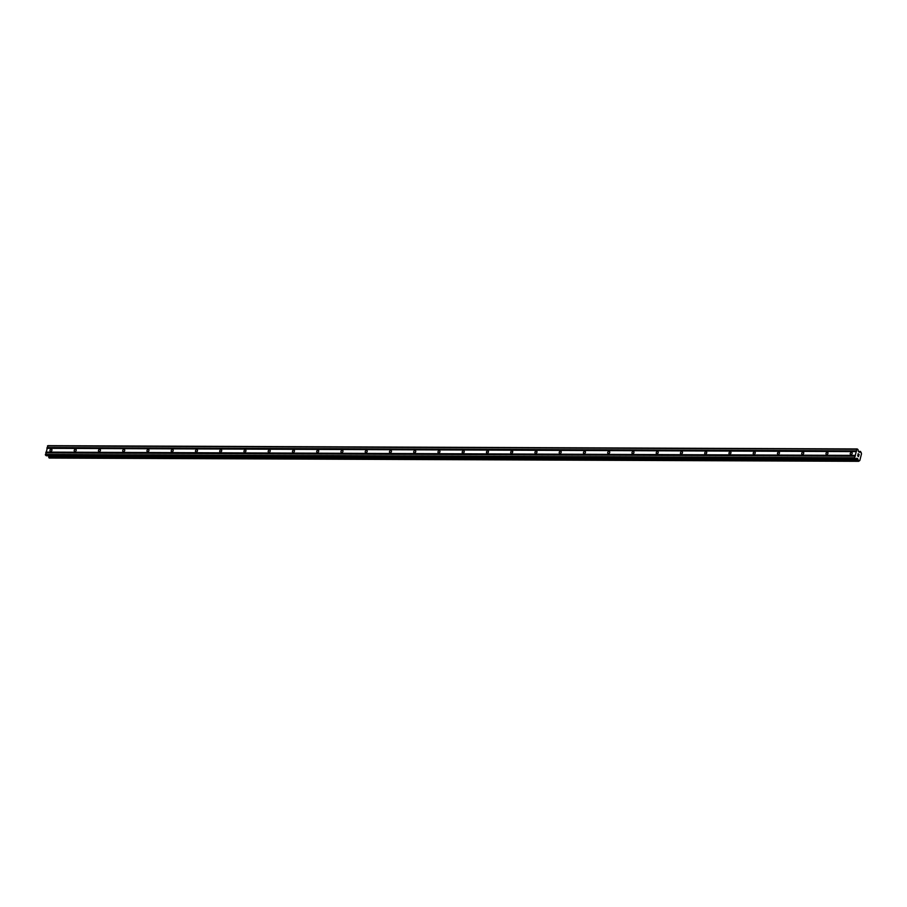 <?xml version="1.0" encoding="UTF-8"?>
<svg xmlns="http://www.w3.org/2000/svg" width="907" height="907" viewBox="0 0 907 907"><rect width="100%" height="100%" fill="white"/><g stroke="black" fill="none" stroke-linecap="round" stroke-linejoin="round"><path stroke-width="1.36" d="M51.234 449.135A1.202 0.907 126.7 0 1 50.679 451.346A1.202 0.907 126.7 0 1 51.234 449.135M75.485 449.226A1.202 0.907 126.7 0 1 74.93 451.448A1.202 0.907 126.7 0 1 75.485 449.226M99.736 449.328A1.202 0.907 126.7 0 1 99.18 451.539A1.202 0.907 126.7 0 1 99.736 449.328M123.987 449.418A1.202 0.907 126.7 0 1 123.431 451.641A1.202 0.907 126.7 0 1 123.987 449.418M148.238 449.521A1.202 0.907 126.7 0 1 147.682 451.731A1.202 0.907 126.7 0 1 148.238 449.521M172.489 449.623A1.202 0.907 126.7 0 1 171.933 451.833A1.202 0.907 126.7 0 1 172.489 449.623M196.74 449.713A1.202 0.907 126.7 0 1 196.184 451.935A1.202 0.907 126.7 0 1 196.74 449.713M220.991 449.815A1.202 0.907 126.7 0 1 220.435 452.026A1.202 0.907 126.7 0 1 220.991 449.815M245.241 449.917A1.202 0.907 126.7 0 1 244.686 452.128A1.202 0.907 126.7 0 1 245.241 449.917M269.492 450.008A1.202 0.907 126.7 0 1 268.937 452.23A1.202 0.907 126.7 0 1 269.492 450.008M293.743 450.11A1.202 0.907 126.7 0 1 293.188 452.321A1.202 0.907 126.7 0 1 293.743 450.11M317.994 450.212A1.202 0.907 126.7 0 1 317.439 452.423A1.202 0.907 126.7 0 1 317.994 450.212M342.234 450.303A1.202 0.907 126.7 0 1 341.69 452.525A1.202 0.907 126.7 0 1 342.234 450.303M366.485 450.405A1.202 0.907 126.7 0 1 365.94 452.616A1.202 0.907 126.7 0 1 366.485 450.405M390.736 450.507A1.202 0.907 126.7 0 1 390.191 452.718A1.202 0.907 126.7 0 1 390.736 450.507M414.987 450.598A1.202 0.907 126.7 0 1 414.442 452.82A1.202 0.907 126.7 0 1 414.987 450.598M439.237 450.7A1.202 0.907 126.7 0 1 438.693 452.91A1.202 0.907 126.7 0 1 439.237 450.7M463.488 450.79A1.202 0.907 126.7 0 1 462.944 453.012A1.202 0.907 126.7 0 1 463.488 450.79M487.739 450.892A1.202 0.907 126.7 0 1 487.195 453.103A1.202 0.907 126.7 0 1 487.739 450.892M511.99 450.994A1.202 0.907 126.7 0 1 511.435 453.205A1.202 0.907 126.7 0 1 511.99 450.994M536.241 451.085A1.202 0.907 126.7 0 1 535.686 453.307A1.202 0.907 126.7 0 1 536.241 451.085M560.492 451.187A1.202 0.907 126.7 0 1 559.936 453.398A1.202 0.907 126.7 0 1 560.492 451.187M584.743 451.289A1.202 0.907 126.7 0 1 584.187 453.5A1.202 0.907 126.7 0 1 584.743 451.289M608.994 451.38A1.202 0.907 126.7 0 1 608.438 453.602A1.202 0.907 126.7 0 1 608.994 451.38M633.245 451.482A1.202 0.907 126.7 0 1 632.689 453.693A1.202 0.907 126.7 0 1 633.245 451.482M657.496 451.584A1.202 0.907 126.7 0 1 656.94 453.795A1.202 0.907 126.7 0 1 657.496 451.584M681.747 451.675A1.202 0.907 126.7 0 1 681.191 453.897A1.202 0.907 126.7 0 1 681.747 451.675M705.997 451.777A1.202 0.907 126.7 0 1 705.442 453.988A1.202 0.907 126.7 0 1 705.997 451.777M730.248 451.879A1.202 0.907 126.7 0 1 729.693 454.09A1.202 0.907 126.7 0 1 730.248 451.879M754.499 451.969A1.202 0.907 126.7 0 1 753.944 454.192A1.202 0.907 126.7 0 1 754.499 451.969M778.75 452.071A1.202 0.907 126.7 0 1 778.195 454.282A1.202 0.907 126.7 0 1 778.75 452.071M803.001 452.162A1.202 0.907 126.7 0 1 802.446 454.384A1.202 0.907 126.7 0 1 803.001 452.162M827.252 452.264A1.202 0.907 126.7 0 1 826.696 454.475A1.202 0.907 126.7 0 1 827.252 452.264M851.492 452.366A1.202 0.907 126.7 0 1 850.947 454.577A1.202 0.907 126.7 0 1 851.492 452.366M857.251 448.942L47.89 445.666L45.52 455.212L855.584 459.01L854.711 457.752L856.832 449.226L857.954 449.464L858.521 451.686L859.496 452.253A1.043 0.601 90.2 0 0 860.187 451.777L861.242 452.57A1.043 0.601 90.2 0 0 861.514 453.738L859.813 460.541A1.043 0.601 90.2 0 0 859.144 461.017L858.09 460.223A1.043 0.601 90.2 0 0 857.818 459.055L856.956 458.16L855.641 459.033L46.223 455.733M857.818 459.055L48.468 455.79A1.043 0.601 90.2 0 1 48.729 456.958L49.363 458.058L858.68 461.312L49.363 458.058M859.042 454.52L858.884 455.461M858.169 453.874L857.954 454.77L858.169 453.874M857.954 454.77L858.135 453.715L859.133 454.464L858.135 453.715M858.578 456.675L857.603 455.836M860.607 451.459L858.464 451.448L860.562 451.482M46.881 448.33L856.242 451.595M45.94 452.105L855.301 455.382M47.028 448.228L856.378 451.505M47.13 447.82L856.48 451.096M47.073 447.582L856.423 450.847M47.47 445.961L856.832 449.226M855.857 458.908L857.773 458.919M45.52 455.212L854.87 458.477M45.35 454.475L854.711 457.752M45.758 452.865L855.108 456.13M45.894 452.763L855.256 456.028M45.996 452.355L855.346 455.62M858.544 451.777L860.187 451.777M858.521 451.686L860.255 451.686M49.318 458.046L858.668 461.312M48.921 457.752L858.283 461.017M48.853 457.627L858.215 460.892M48.729 457.094L858.09 460.371M48.729 456.958L858.09 460.223M855.993 458.817L857.75 458.817M856.219 458.659L857.659 458.659M46.291 455.756L855.641 459.033"/></g></svg>
